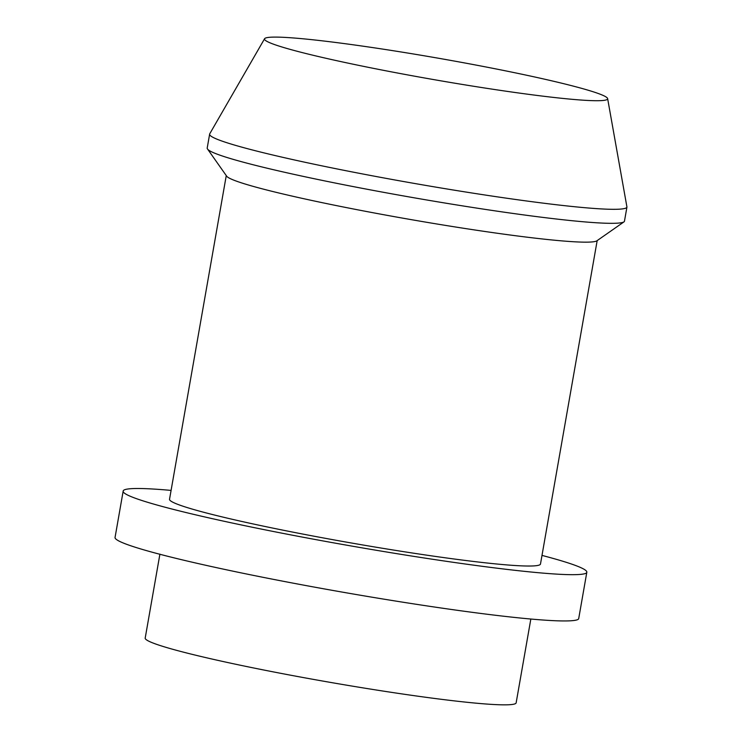 <?xml version="1.0" encoding="UTF-8"?>
<svg xmlns="http://www.w3.org/2000/svg" width="742" height="742" viewBox="0 0 742 742"><rect width="100%" height="100%" fill="white"/><g stroke="black" fill="none" stroke-linecap="round" stroke-linejoin="round"><path stroke-width="1.11" d="M530.818 619.153L516.126 702.962A188.282 11.826 -170.1 0 1 313.05 679.329A188.282 11.826 -170.1 0 1 145.219 637.944L159.91 554.144M452.416 60.714A174.157 10.944 9.9 0 0 264.653 38.612A174.157 10.944 9.9 0 0 419.814 77.131A174.157 10.944 9.9 0 0 607.652 98.732A174.157 10.944 9.9 0 0 452.416 60.714M264.653 38.612L209.763 133.764A211.813 13.31 9.9 0 0 209.652 134.052L207.203 148.029A211.813 13.31 9.9 0 0 207.472 148.929L226.57 176.03A188.282 11.826 9.9 0 0 394.16 216.618A188.282 11.826 9.9 0 0 596.735 240.909L623.911 221.923A211.813 13.31 9.9 0 0 624.467 221.172L626.916 207.194A211.813 13.31 9.9 0 0 626.916 206.888L607.652 98.732M597.171 240.612L540.464 564.143A188.282 11.826 -170.1 0 1 337.378 540.51A188.282 11.826 -170.1 0 1 169.556 499.134L226.264 175.594M207.472 148.929A211.813 13.31 9.9 0 0 396.005 194.59A211.813 13.31 9.9 0 0 623.911 221.923M209.652 134.052A211.813 13.31 9.9 0 0 398.454 180.612A211.813 13.31 9.9 0 0 626.916 207.194M541.994 555.406A235.353 14.784 -170.1 0 1 586.82 572.268L578.714 618.54A235.353 14.784 -170.1 0 1 577.675 619.626A235.353 14.784 -170.1 0 1 334.596 590.753A235.353 14.784 -170.1 0 1 115.084 537.273L123.191 491A235.353 14.784 -170.1 0 1 124.229 489.924A235.353 14.784 -170.1 0 1 171.087 490.397M586.82 572.268A235.353 14.784 -170.1 0 1 585.79 573.353A235.353 14.784 -170.1 0 1 342.702 544.48A235.353 14.784 -170.1 0 1 123.191 491"/></g></svg>

